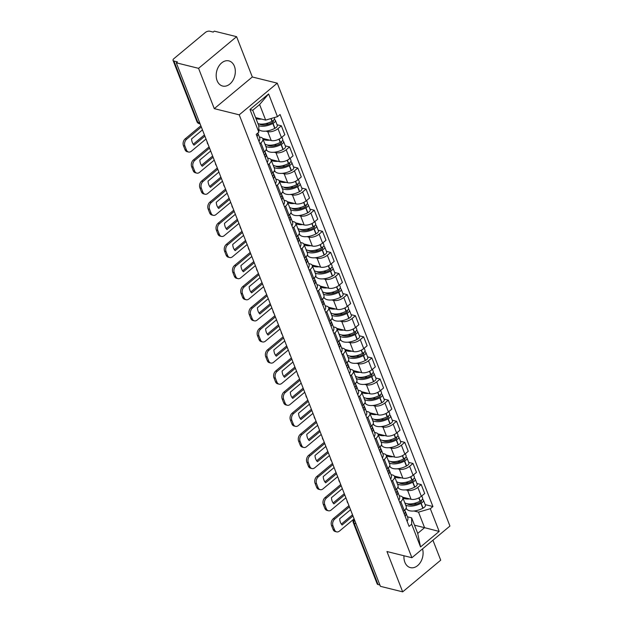 <?xml version="1.0" encoding="UTF-8"?>
<svg xmlns="http://www.w3.org/2000/svg" width="623" height="623" viewBox="0 0 623 623"><rect width="100%" height="100%" fill="white"/><g stroke="black" fill="none" stroke-linecap="round" stroke-linejoin="round"><path stroke-width="0.93" d="M217.108 80.671A12.958 9.329 103.9 0 0 222.637 86.044A12.958 9.329 103.9 0 0 232.893 80.406A12.958 9.329 103.9 0 0 234.404 66.264A12.958 9.329 103.9 0 0 228.875 60.89A12.958 9.329 103.9 0 0 218.611 66.529A12.958 9.329 103.9 0 0 217.108 80.671M403.984 555.755A12.958 9.329 103.9 0 0 404.864 562.25A12.958 9.329 103.9 0 0 410.401 567.623A12.958 9.329 103.9 0 0 420.346 562.491A12.958 9.329 103.9 0 0 422.519 548.886M236.592 36.671L198.566 68.335L176.301 62.814L380.412 586.329L402.676 591.85L386.953 551.534L411.904 557.725L449.938 526.053L277.258 83.163L252.315 76.979L236.592 36.671L214.335 31.15L213.23 32.077L209.756 31.212A3.325 1.612 -21.3 0 0 205.302 32.505L173.926 58.632A3.325 1.612 -21.3 0 0 173.062 60.392A3.325 1.612 -21.3 0 0 173.942 61.031L197.834 122.31A3.325 2.391 103.9 0 0 199.251 123.689L200.115 123.907M402.676 591.85L440.71 560.186L432.923 540.219M198.566 68.335L214.281 108.643L239.224 114.827L411.904 557.725M176.301 62.814L177.407 61.895L173.942 61.031M379.898 585.005L378.052 584.545A3.325 1.612 158.7 0 1 377.172 583.907L353.28 522.627A3.325 1.612 -21.3 0 0 354.16 523.265L378.052 584.545M402.536 497.17L411.079 499.288A7.64 3.715 -21.3 0 0 421.327 496.313L424.707 493.502L421.226 484.569L417.846 487.388A7.64 3.715 158.7 0 1 407.598 490.356L405.705 489.888M400.768 501.601L404.249 510.533A7.64 3.715 -21.3 0 0 406.227 506.483L402.746 497.551A7.64 3.715 158.7 0 1 400.768 501.601L399.756 502.45M404.249 510.533L403.237 511.374M416.935 483.503L421.226 484.569M399.218 495.706L400.721 496.079A7.64 3.715 158.7 0 1 402.746 497.551M398.588 488.12L397.49 487.848M394.312 476.065L402.855 478.184A7.64 3.715 -21.3 0 0 413.096 475.209L416.483 472.398L413.002 463.465L409.615 466.284A7.64 3.715 158.7 0 1 399.374 469.251L397.482 468.784M395.005 490.278L396.026 489.429A7.64 3.715 -21.3 0 0 397.996 485.379L394.515 476.447A7.64 3.715 158.7 0 1 392.545 480.497L391.524 481.345M408.704 462.406L413.002 463.465M390.987 474.601L392.498 474.975A7.64 3.715 158.7 0 1 394.515 476.447M390.356 467.016L389.258 466.752M386.081 454.961L394.624 457.08A7.64 3.715 -21.3 0 0 404.872 454.105L408.252 451.293L404.771 442.361L401.391 445.18A7.64 3.715 158.7 0 1 391.143 448.147L389.25 447.68M386.782 469.174L387.794 468.325A7.64 3.715 -21.3 0 0 389.764 464.275L386.283 455.343A7.64 3.715 158.7 0 1 384.313 459.4L383.301 460.241M400.48 441.302L404.771 442.361M382.763 453.497L384.266 453.871A7.64 3.715 158.7 0 1 386.283 455.343M382.133 445.92L381.035 445.647M377.857 433.857L386.4 435.975A7.64 3.715 -21.3 0 0 396.641 433.008L400.028 430.189L396.547 421.265L393.16 424.076A7.64 3.715 158.7 0 1 382.919 427.051L381.027 426.576M378.55 448.069L379.571 447.221A7.64 3.715 -21.3 0 0 381.541 443.171L378.06 434.247A7.64 3.715 158.7 0 1 376.09 438.296L375.069 439.137M392.249 420.198L396.547 421.265M374.532 432.401L376.043 432.775A7.64 3.715 158.7 0 1 378.06 434.247M373.901 424.816L372.803 424.543M369.626 412.753L378.169 414.871A7.64 3.715 -21.3 0 0 388.417 411.904L391.797 409.085L388.316 400.161L384.936 402.972A7.64 3.715 158.7 0 1 374.688 405.947L372.795 405.48M370.319 426.965L371.339 426.116A7.64 3.715 -21.3 0 0 373.309 422.067L369.828 413.142A7.64 3.715 158.7 0 1 367.858 417.192L366.838 418.041M384.017 399.094L388.316 400.161M366.308 411.297L367.811 411.671A7.64 3.715 158.7 0 1 369.828 413.142M365.678 403.712L364.58 403.439M361.395 391.649L369.945 393.767A7.64 3.715 -21.3 0 0 380.186 390.8L383.573 387.981L380.092 379.057L376.705 381.868A7.64 3.715 158.7 0 1 366.464 384.843L364.572 384.375M362.095 405.861L363.116 405.012A7.64 3.715 -21.3 0 0 365.086 400.963L361.605 392.038A7.64 3.715 158.7 0 1 359.635 396.088L358.614 396.937M375.794 377.99L380.092 379.057M358.077 390.193L359.588 390.566A7.64 3.715 158.7 0 1 361.605 392.038M357.446 382.608L356.348 382.335M353.171 370.553L361.714 372.671A7.64 3.715 -21.3 0 0 371.962 369.696L375.342 366.877L371.861 357.952L368.481 360.772A7.64 3.715 158.7 0 1 358.233 363.739L356.34 363.271M353.864 384.757L354.884 383.916A7.64 3.715 -21.3 0 0 356.854 379.859L353.373 370.934A7.64 3.715 158.7 0 1 351.403 374.984L350.383 375.833M367.562 356.886L371.861 357.952M349.853 369.089L351.356 369.462A7.64 3.715 158.7 0 1 353.373 370.934M349.223 361.504L348.125 361.231M344.94 349.448L353.482 351.567A7.64 3.715 -21.3 0 0 363.731 348.592L367.118 345.781L363.637 336.848L360.25 339.667A7.64 3.715 158.7 0 1 350.001 342.634L348.117 342.167M345.64 363.653L346.653 362.812A7.64 3.715 -21.3 0 0 348.631 358.762L345.15 349.83A7.64 3.715 158.7 0 1 343.172 353.88L342.159 354.728M359.339 335.781L363.637 336.848M341.622 347.984L343.133 348.358A7.64 3.715 158.7 0 1 345.15 349.83M340.991 340.399L339.893 340.127M336.716 328.344L345.259 330.463A7.64 3.715 -21.3 0 0 355.507 327.488L358.887 324.676L355.406 315.744L352.026 318.563A7.64 3.715 158.7 0 1 341.778 321.53L339.885 321.063M337.409 342.557L338.429 341.708A7.64 3.715 -21.3 0 0 340.399 337.658L336.918 328.726A7.64 3.715 158.7 0 1 334.948 332.775L333.928 333.624M351.107 314.685L355.406 315.744M333.398 326.88L334.901 327.254A7.64 3.715 158.7 0 1 336.918 328.726M332.76 319.295L331.67 319.031M328.485 307.24L337.027 309.358A7.64 3.715 -21.3 0 0 347.276 306.384L350.656 303.572L347.175 294.64L343.795 297.459A7.64 3.715 158.7 0 1 333.546 300.426L331.662 299.959M329.185 321.452L330.198 320.604A7.64 3.715 -21.3 0 0 332.176 316.554L328.695 307.622A7.64 3.715 158.7 0 1 326.717 311.679L325.704 312.52M342.884 293.581L347.175 294.64M325.167 305.776L326.678 306.15A7.64 3.715 158.7 0 1 328.695 307.622M324.536 298.199L323.438 297.926M320.261 286.136L328.804 288.254A7.64 3.715 -21.3 0 0 339.052 285.287L342.432 282.468L338.951 273.544L335.571 276.355A7.64 3.715 158.7 0 1 325.323 279.33L323.43 278.855M320.954 300.348L321.974 299.499A7.64 3.715 -21.3 0 0 323.944 295.45L320.463 286.525A7.64 3.715 158.7 0 1 318.493 290.575L317.473 291.416M334.652 272.477L338.951 273.544M316.936 284.68L318.446 285.054A7.64 3.715 158.7 0 1 320.463 286.525M316.305 277.095L315.215 276.822M312.03 265.032L320.572 267.15A7.64 3.715 -21.3 0 0 330.821 264.183L334.201 261.364L330.72 252.44L327.34 255.251A7.64 3.715 158.7 0 1 317.091 258.226L315.207 257.758M312.73 279.244L313.743 278.395A7.64 3.715 -21.3 0 0 315.721 274.346L312.24 265.421A7.64 3.715 158.7 0 1 310.262 269.471L309.249 270.32M326.429 251.373L330.72 252.44M308.712 263.576L310.223 263.95A7.64 3.715 158.7 0 1 312.24 265.421M308.081 255.991L306.983 255.718M303.806 243.928L312.349 246.046A7.64 3.715 -21.3 0 0 322.597 243.079L325.977 240.26L322.496 231.335L319.116 234.147A7.64 3.715 158.7 0 1 308.868 237.122L306.975 236.654M304.499 258.14L305.519 257.291A7.64 3.715 -21.3 0 0 307.489 253.242L304.008 244.317A7.64 3.715 158.7 0 1 302.038 248.367L301.018 249.216M318.197 230.269L322.496 231.335M300.481 242.472L301.991 242.845A7.64 3.715 158.7 0 1 304.008 244.317M299.85 234.887L298.76 234.614M295.575 222.832L304.117 224.95A7.64 3.715 -21.3 0 0 314.366 221.975L317.746 219.156L314.265 210.231L310.885 213.05A7.64 3.715 158.7 0 1 300.636 216.017L298.744 215.55M296.275 237.036L297.288 236.195A7.64 3.715 -21.3 0 0 299.266 232.138L295.785 223.213A7.64 3.715 158.7 0 1 293.807 227.263L292.794 228.111M309.974 209.164L314.265 210.231M292.257 221.367L293.768 221.741A7.64 3.715 158.7 0 1 295.785 223.213M291.626 213.782L290.528 213.51M287.351 201.727L295.894 203.846A7.64 3.715 -21.3 0 0 306.142 200.871L309.522 198.059L306.041 189.127L302.661 191.946A7.64 3.715 158.7 0 1 292.413 194.913L290.52 194.446M288.044 215.932L289.064 215.091A7.64 3.715 -21.3 0 0 291.034 211.041L287.553 202.109A7.64 3.715 158.7 0 1 285.583 206.158L284.563 207.007M301.742 188.06L306.041 189.127M284.026 200.263L285.536 200.637A7.64 3.715 158.7 0 1 287.553 202.109M283.395 192.678L282.305 192.406M279.12 180.623L287.662 182.741A7.64 3.715 -21.3 0 0 297.911 179.767L301.291 176.955L297.81 168.023L294.43 170.842A7.64 3.715 158.7 0 1 284.181 173.809L282.289 173.342M279.82 194.835L280.833 193.987A7.64 3.715 -21.3 0 0 282.811 189.937L279.33 181.005A7.64 3.715 158.7 0 1 277.352 185.054L276.339 185.903M293.519 166.964L297.81 168.023M275.802 179.159L277.305 179.533A7.64 3.715 158.7 0 1 279.33 181.005M275.171 171.574L274.073 171.309M270.896 159.519L279.439 161.637A7.64 3.715 -21.3 0 0 289.679 158.663L293.067 155.851L289.586 146.919L286.198 149.738A7.64 3.715 158.7 0 1 275.958 152.705L274.065 152.238M271.589 173.731L272.609 172.883A7.64 3.715 -21.3 0 0 274.579 168.833L271.098 159.901A7.64 3.715 158.7 0 1 269.128 163.958L268.108 164.799M285.287 145.86L289.586 146.919M267.571 158.055L269.081 158.429A7.64 3.715 158.7 0 1 271.098 159.901M266.94 150.478L265.842 150.205M262.665 138.415L271.207 140.533A7.64 3.715 -21.3 0 0 281.456 137.566L284.836 134.747L281.355 125.823L277.975 128.634A7.64 3.715 158.7 0 1 267.726 131.609L265.834 131.134M263.365 152.627L264.378 151.778A7.64 3.715 -21.3 0 0 266.356 147.729L262.875 138.804A7.64 3.715 158.7 0 1 260.897 142.854L259.884 143.695M277.064 124.756L281.355 125.823M259.347 136.959L260.85 137.333A7.64 3.715 158.7 0 1 262.875 138.804M414.497 525.181L424.575 527.681L418.508 512.129L413.937 510.992M406.811 509.225L405.713 508.952M407.442 516.81L411.639 517.853L417.706 533.405L424.575 527.681L439.176 531.427L420.548 546.939L411.686 524.216L411.639 517.853M255.586 117.599L265.663 120.099L259.604 104.539L252.728 110.263L258.794 125.823L258.841 132.185L256.24 134.35L409.085 526.38L411.686 524.216M258.841 132.185L249.979 109.453L268.614 93.948L277.469 116.672L265.663 120.099M418.508 512.129L430.314 508.703L432.923 506.53L280.077 114.507L277.469 116.672M430.314 508.703L439.176 531.427M277.258 83.163L239.224 114.827M252.315 76.979L214.281 108.643M425.159 504.607L432.923 506.53M420.548 546.939L417.706 533.405M259.604 104.539L268.614 93.948M252.728 110.263L249.979 109.453M405.168 516.342A12.624 6.129 -21.3 0 0 405.799 512.589A12.624 6.129 -21.3 0 0 405.16 511.584M405.799 512.589L407.722 517.526A12.624 6.129 158.7 0 1 407.092 521.28M405.62 504.942A12.624 6.129 -21.3 0 0 420.93 503.329L421.132 503.22A4.197 2.04 -21.3 0 0 423.438 500.191A4.197 2.04 -21.3 0 0 422.332 499.389L422.332 499.389M423.438 500.191L425.361 505.128A4.197 2.04 158.7 0 1 423.056 508.158L422.853 508.267A12.624 6.129 158.7 0 1 406.266 508.321L406.173 508.088M421.779 495.939L422.596 498.026A4.197 2.04 158.7 0 1 420.291 501.056L420.081 501.165A12.624 6.129 158.7 0 1 404.779 502.777M421.016 500.627A2.033 0.989 158.7 0 1 421.428 500.978A2.033 0.989 158.7 0 1 420.307 502.45L420.104 502.559A10.466 5.085 158.7 0 1 407.208 503.734M404.802 510.035L404.95 510.424A12.624 6.129 158.7 0 1 404.327 514.177M409.591 498.914A12.624 6.129 158.7 0 1 402.855 497.839M416.647 503.991L414.186 503.384M349.417 506.842L334.738 519.06A4.984 3.59 103.9 0 0 332.994 525.89L331.537 525.524A4.984 3.59 -76.1 0 1 333.282 518.702L348.958 505.65M354.113 518.881L339.434 531.1A4.984 3.59 103.9 0 1 336.654 531.878A4.984 3.59 103.9 0 1 334.528 529.807L332.994 525.89M352.517 514.785L341.349 524.083M336.654 531.878L335.197 531.52A4.984 3.59 -76.1 0 1 333.071 529.449L334.528 529.807M331.537 525.524L333.071 529.449M352.976 515.969L342.113 525.01A10.295 7.414 103.9 0 1 339.691 518.788L350.554 509.746M396.944 495.238A12.624 6.129 -21.3 0 0 397.567 491.485A12.624 6.129 -21.3 0 0 396.937 490.48M397.567 491.485L399.491 496.422A12.624 6.129 158.7 0 1 398.868 500.176M397.396 483.837A12.624 6.129 -21.3 0 0 412.699 482.225L412.909 482.116A4.197 2.04 -21.3 0 0 415.214 479.087A4.197 2.04 -21.3 0 0 414.1 478.285L414.1 478.285M415.214 479.087L417.137 484.024A4.197 2.04 158.7 0 1 414.832 487.054L414.622 487.163A12.624 6.129 158.7 0 1 398.035 487.217L397.941 486.984M413.547 474.835L414.365 476.922A4.197 2.04 158.7 0 1 412.06 479.951L411.858 480.06A12.624 6.129 158.7 0 1 396.555 481.672M412.784 479.523A2.033 0.989 158.7 0 1 413.197 479.874A2.033 0.989 158.7 0 1 412.083 481.345L411.873 481.454A10.466 5.085 158.7 0 1 398.985 482.638M396.578 488.93L396.726 489.32A12.624 6.129 158.7 0 1 396.096 493.073M401.368 477.81A12.624 6.129 158.7 0 1 394.624 476.735M408.423 482.895L405.955 482.28M341.194 485.738L326.514 497.956A4.984 3.59 103.9 0 0 324.77 504.786L323.314 504.428A4.984 3.59 -76.1 0 1 325.058 497.598L340.726 484.546M345.882 497.777L331.202 509.996A4.984 3.59 103.9 0 1 328.422 510.774A4.984 3.59 103.9 0 1 326.296 508.711L324.77 504.786M344.285 493.681L333.118 502.979M328.422 510.774L326.974 510.416A4.984 3.59 -76.1 0 1 324.84 508.345L326.296 508.711M323.314 504.428L324.84 508.345M344.753 494.864L333.889 503.914A10.295 7.414 103.9 0 1 331.459 497.684L342.323 488.642M388.713 474.142A12.624 6.129 -21.3 0 0 389.344 470.381A12.624 6.129 -21.3 0 0 388.705 469.384M389.344 470.381L391.267 475.318A12.624 6.129 158.7 0 1 390.637 479.079M389.165 462.733A12.624 6.129 -21.3 0 0 404.467 461.121L404.677 461.012A4.197 2.04 -21.3 0 0 406.983 457.991A4.197 2.04 -21.3 0 0 405.877 457.181L405.861 457.173M406.983 457.991L408.906 462.928A4.197 2.04 158.7 0 1 406.601 465.957L406.398 466.059A12.624 6.129 158.7 0 1 389.811 466.121L389.718 465.879M405.324 453.731L406.141 455.826A4.197 2.04 158.7 0 1 403.836 458.855L403.626 458.964A12.624 6.129 158.7 0 1 388.324 460.568M404.561 458.419A2.033 0.989 158.7 0 1 404.973 458.769A2.033 0.989 158.7 0 1 403.852 460.241L403.649 460.35A10.466 5.085 158.7 0 1 390.753 461.534M388.347 467.826L388.495 468.216A12.624 6.129 158.7 0 1 387.872 471.977M393.136 456.714A12.624 6.129 158.7 0 1 386.4 455.631M400.192 461.791L397.731 461.176M332.962 464.633L318.283 476.852A4.984 3.59 103.9 0 0 316.539 483.682L315.082 483.323A4.984 3.59 -76.1 0 1 316.827 476.494L332.503 463.45M337.658 476.673L322.979 488.891A4.984 3.59 103.9 0 1 320.199 489.67A4.984 3.59 103.9 0 1 318.073 487.607L316.539 483.682M336.062 472.577L324.894 481.875M320.199 489.67L318.742 489.312A4.984 3.59 -76.1 0 1 316.616 487.241L318.073 487.607M315.082 483.323L316.616 487.241M336.521 473.76L325.658 482.809A10.295 7.414 103.9 0 1 323.236 476.587L334.099 467.538M380.489 453.038A12.624 6.129 -21.3 0 0 381.112 449.276A12.624 6.129 -21.3 0 0 380.482 448.28M381.112 449.276L383.036 454.214A12.624 6.129 158.7 0 1 382.413 457.975M380.941 441.629A12.624 6.129 -21.3 0 0 396.244 440.025L396.454 439.916A4.197 2.04 -21.3 0 0 398.751 436.887A4.197 2.04 -21.3 0 0 397.645 436.077L397.645 436.077M398.751 436.887L400.682 441.824A4.197 2.04 158.7 0 1 398.377 444.853L398.167 444.962A12.624 6.129 158.7 0 1 381.58 445.017L381.486 444.775M397.092 432.627L397.91 434.722A4.197 2.04 158.7 0 1 395.605 437.751L395.403 437.86A12.624 6.129 158.7 0 1 380.1 439.464M396.329 437.315A2.033 0.989 158.7 0 1 396.742 437.665A2.033 0.989 158.7 0 1 395.628 439.137L395.418 439.246A10.466 5.085 158.7 0 1 382.53 440.43M380.116 446.722L380.271 447.112A12.624 6.129 158.7 0 1 379.641 450.873M384.913 435.609A12.624 6.129 158.7 0 1 378.169 434.527M391.968 440.687L389.5 440.079M324.739 443.529L310.059 455.748A4.984 3.59 103.9 0 0 308.315 462.578L306.859 462.219A4.984 3.59 -76.1 0 1 308.603 455.39L324.272 442.346M329.427 455.569L314.747 467.787A4.984 3.59 103.9 0 1 311.967 468.566A4.984 3.59 103.9 0 1 309.841 466.502L308.315 462.578M327.83 451.473L316.663 460.771M311.967 468.566L310.511 468.208A4.984 3.59 -76.1 0 1 308.385 466.144L309.841 466.502M306.859 462.219L308.385 466.144M328.298 452.664L317.434 461.705A10.295 7.414 103.9 0 1 315.004 455.483L325.868 446.434M372.258 431.934A12.624 6.129 -21.3 0 0 372.889 428.172A12.624 6.129 -21.3 0 0 372.25 427.176M372.889 428.172L374.812 433.11A12.624 6.129 158.7 0 1 374.182 436.871M372.71 420.525A12.624 6.129 -21.3 0 0 388.012 418.921L388.222 418.812A4.197 2.04 -21.3 0 0 390.528 415.782A4.197 2.04 -21.3 0 0 389.422 414.973L389.422 414.973M390.528 415.782L392.451 420.72A4.197 2.04 158.7 0 1 390.146 423.749L389.943 423.858A12.624 6.129 158.7 0 1 373.356 423.913L373.263 423.671M388.869 411.523L389.687 413.617A4.197 2.04 158.7 0 1 387.381 416.647L387.171 416.756A12.624 6.129 158.7 0 1 371.869 418.36M388.106 416.211A2.033 0.989 158.7 0 1 388.518 416.569A2.033 0.989 158.7 0 1 387.397 418.033L387.187 418.142A10.466 5.085 158.7 0 1 374.298 419.326M371.892 425.626L372.04 426.007A12.624 6.129 158.7 0 1 371.417 429.769M376.681 414.505A12.624 6.129 158.7 0 1 369.945 413.423M383.737 419.583L381.276 418.975M316.507 422.425L301.828 434.652A4.984 3.59 103.9 0 0 300.084 441.473L298.627 441.115A4.984 3.59 -76.1 0 1 300.372 434.286L316.048 421.241M321.203 434.465L306.524 446.691A4.984 3.59 103.9 0 1 303.744 447.462A4.984 3.59 103.9 0 1 301.61 445.398L300.084 441.473M319.607 430.368L308.44 439.667M303.744 447.462L302.287 447.104A4.984 3.59 -76.1 0 1 300.161 445.04L301.61 445.398M298.627 441.115L300.161 445.04M320.066 431.56L309.203 440.601A10.295 7.414 103.9 0 1 306.781 434.379L317.644 425.338M364.034 410.83A12.624 6.129 -21.3 0 0 364.657 407.068A12.624 6.129 -21.3 0 0 364.027 406.071M364.657 407.068L366.581 412.005A12.624 6.129 158.7 0 1 365.958 415.767M364.486 399.429A12.624 6.129 -21.3 0 0 379.789 397.817L379.991 397.708A4.197 2.04 -21.3 0 0 382.296 394.678A4.197 2.04 -21.3 0 0 381.19 393.868L381.19 393.868M382.296 394.678L384.227 399.616A4.197 2.04 158.7 0 1 381.922 402.645L381.712 402.754A12.624 6.129 158.7 0 1 365.125 402.808L365.031 402.567M380.637 390.426L381.455 392.513A4.197 2.04 158.7 0 1 379.15 395.543L378.948 395.652A12.624 6.129 158.7 0 1 363.637 397.264M379.874 395.107A2.033 0.989 158.7 0 1 380.287 395.465A2.033 0.989 158.7 0 1 379.166 396.929L378.963 397.038A10.466 5.085 158.7 0 1 366.075 398.222M363.661 404.522L363.816 404.903A12.624 6.129 158.7 0 1 363.186 408.665M368.458 393.401A12.624 6.129 158.7 0 1 361.714 392.326M375.513 398.479L373.045 397.871M308.284 401.321L293.604 413.547A4.984 3.59 103.9 0 0 291.86 420.369L290.404 420.011A4.984 3.59 -76.1 0 1 292.148 413.181L307.817 400.137M312.972 413.361L298.292 425.587A4.984 3.59 103.9 0 1 295.512 426.366A4.984 3.59 103.9 0 1 293.386 424.294L291.86 420.369M311.375 409.272L300.208 418.57M295.512 426.366L294.056 426A4.984 3.59 -76.1 0 1 291.93 423.936L293.386 424.294M290.404 420.011L291.93 423.936M311.843 410.456L300.979 419.497A10.295 7.414 103.9 0 1 298.549 413.275L309.413 404.234M355.803 389.725A12.624 6.129 -21.3 0 0 356.434 385.964A12.624 6.129 -21.3 0 0 355.795 384.967M356.434 385.964L358.357 390.901A12.624 6.129 158.7 0 1 357.727 394.663M356.255 378.325A12.624 6.129 -21.3 0 0 371.557 376.713L371.767 376.604A4.197 2.04 -21.3 0 0 374.073 373.574A4.197 2.04 -21.3 0 0 372.967 372.764L372.951 372.764M374.073 373.574L375.996 378.511A4.197 2.04 158.7 0 1 373.691 381.541L373.489 381.65A12.624 6.129 158.7 0 1 356.901 381.704L356.808 381.471M372.414 369.322L373.232 371.409A4.197 2.04 158.7 0 1 370.926 374.439L370.716 374.548A12.624 6.129 158.7 0 1 355.414 376.16M371.651 374.002A2.033 0.989 158.7 0 1 372.063 374.361A2.033 0.989 158.7 0 1 370.942 375.833L370.732 375.942A10.466 5.085 158.7 0 1 357.843 377.117M355.437 383.418L355.585 383.807A12.624 6.129 158.7 0 1 354.962 387.561M360.226 372.297A12.624 6.129 158.7 0 1 353.49 371.222M367.282 377.374L364.821 376.767M300.052 380.217L285.373 392.443A4.984 3.59 103.9 0 0 283.629 399.273L282.172 398.907A4.984 3.59 -76.1 0 1 283.917 392.085L299.593 379.033M304.748 392.256L290.069 404.483A4.984 3.59 103.9 0 1 287.289 405.262A4.984 3.59 103.9 0 1 285.155 403.19L283.629 399.273M303.152 388.168L291.977 397.466M287.289 405.262L285.832 404.895A4.984 3.59 -76.1 0 1 283.706 402.832L285.155 403.19M282.172 398.907L283.706 402.832M303.611 389.352L292.748 398.393A10.295 7.414 103.9 0 1 290.326 392.171L301.189 383.129M347.579 368.621A12.624 6.129 -21.3 0 0 348.202 364.868A12.624 6.129 -21.3 0 0 347.572 363.863M348.202 364.868L350.126 369.805A12.624 6.129 158.7 0 1 349.503 373.559M348.031 357.22A12.624 6.129 -21.3 0 0 363.334 355.608L363.536 355.499A4.197 2.04 -21.3 0 0 365.841 352.47A4.197 2.04 -21.3 0 0 364.735 351.668L364.728 351.66M365.841 352.47L367.772 357.407A4.197 2.04 158.7 0 1 365.467 360.437L365.257 360.546A12.624 6.129 158.7 0 1 348.67 360.6L348.576 360.367M364.182 348.218L365 350.305A4.197 2.04 158.7 0 1 362.695 353.334L362.485 353.443A12.624 6.129 158.7 0 1 347.182 355.055M363.419 352.906A2.033 0.989 158.7 0 1 363.832 353.257A2.033 0.989 158.7 0 1 362.711 354.728L362.508 354.837A10.466 5.085 158.7 0 1 349.62 356.013M347.206 362.313L347.361 362.703A12.624 6.129 158.7 0 1 346.731 366.456M351.995 351.193A12.624 6.129 158.7 0 1 345.259 350.118M359.058 356.27L356.59 355.663M291.821 359.121L277.142 371.339A4.984 3.59 103.9 0 0 275.397 378.169L273.949 377.803A4.984 3.59 -76.1 0 1 275.693 370.981L291.362 357.929M296.517 371.16L281.837 383.379A4.984 3.59 103.9 0 1 279.057 384.157A4.984 3.59 103.9 0 1 276.931 382.086L275.397 378.169M294.92 367.064L283.753 376.362M279.057 384.157L277.601 383.799A4.984 3.59 -76.1 0 1 275.475 381.728L276.931 382.086M273.949 377.803L275.475 381.728M295.388 368.248L284.524 377.289A10.295 7.414 103.9 0 1 282.094 371.067L292.958 362.025M339.348 347.517A12.624 6.129 -21.3 0 0 339.979 343.764A12.624 6.129 -21.3 0 0 339.34 342.759M339.979 343.764L341.902 348.701A12.624 6.129 158.7 0 1 341.272 352.454M339.8 336.116A12.624 6.129 -21.3 0 0 355.102 334.504L355.312 334.395A4.197 2.04 -21.3 0 0 357.618 331.366A4.197 2.04 -21.3 0 0 356.512 330.564L356.496 330.556M357.618 331.366L359.541 336.303A4.197 2.04 158.7 0 1 357.236 339.333L357.034 339.442A12.624 6.129 158.7 0 1 340.446 339.496L340.353 339.262M355.959 327.114L356.769 329.201A4.197 2.04 158.7 0 1 354.471 332.23L354.261 332.339A12.624 6.129 158.7 0 1 338.959 333.951M355.196 331.802A2.033 0.989 158.7 0 1 355.601 332.152A2.033 0.989 158.7 0 1 354.487 333.624L354.277 333.733A10.466 5.085 158.7 0 1 341.388 334.917M338.982 341.209L339.13 341.599A12.624 6.129 158.7 0 1 338.507 345.352M343.771 330.089A12.624 6.129 158.7 0 1 337.035 329.014M350.827 335.174L348.366 334.559M283.597 338.016L268.918 350.235A4.984 3.59 103.9 0 0 267.174 357.065L265.717 356.706A4.984 3.59 -76.1 0 1 267.462 349.877L283.138 336.825M288.293 350.056L273.614 362.274A4.984 3.59 103.9 0 1 270.834 363.053A4.984 3.59 103.9 0 1 268.7 360.99L267.174 357.065M286.697 345.96L275.522 355.258M270.834 363.053L269.377 362.695A4.984 3.59 -76.1 0 1 267.251 360.624L268.7 360.99M265.717 356.706L267.251 360.624M287.156 347.143L276.293 356.192A10.295 7.414 103.9 0 1 273.871 349.962L284.734 340.921M331.117 326.421A12.624 6.129 -21.3 0 0 331.748 322.659A12.624 6.129 -21.3 0 0 331.117 321.663M331.748 322.659L333.671 327.597A12.624 6.129 158.7 0 1 333.048 331.358M331.576 315.012A12.624 6.129 -21.3 0 0 346.879 313.4L347.081 313.291A4.197 2.04 -21.3 0 0 349.386 310.27A4.197 2.04 -21.3 0 0 348.28 309.46L348.273 309.452M349.386 310.27L351.317 315.207A4.197 2.04 158.7 0 1 349.012 318.236L348.802 318.337A12.624 6.129 158.7 0 1 332.215 318.4L332.121 318.158M347.727 306.01L348.545 308.105A4.197 2.04 158.7 0 1 346.24 311.134L346.03 311.243A12.624 6.129 158.7 0 1 330.727 312.847M346.964 310.698A2.033 0.989 158.7 0 1 347.377 311.048A2.033 0.989 158.7 0 1 346.256 312.52L346.053 312.629A10.466 5.085 158.7 0 1 333.165 313.813M330.751 320.105L330.906 320.495A12.624 6.129 158.7 0 1 330.276 324.256M335.54 308.992A12.624 6.129 158.7 0 1 328.804 307.91M342.595 314.07L340.135 313.455M275.366 316.912L260.687 329.131A4.984 3.59 103.9 0 0 258.942 335.961L257.494 335.602A4.984 3.59 -76.1 0 1 259.238 328.773L274.907 315.729M280.062 328.952L265.382 341.17A4.984 3.59 103.9 0 1 262.602 341.949A4.984 3.59 103.9 0 1 260.476 339.885L258.942 335.961M278.465 324.856L267.298 334.154M262.602 341.949L261.146 341.591A4.984 3.59 -76.1 0 1 259.02 339.519L260.476 339.885M257.494 335.602L259.02 339.519M278.933 326.039L268.069 335.088A10.295 7.414 103.9 0 1 265.639 328.866L276.503 319.817M322.893 305.317A12.624 6.129 -21.3 0 0 323.516 301.555A12.624 6.129 -21.3 0 0 322.885 300.559M323.516 301.555L325.447 306.493A12.624 6.129 158.7 0 1 324.817 310.254M323.345 293.908A12.624 6.129 -21.3 0 0 338.647 292.304L338.857 292.195A4.197 2.04 -21.3 0 0 341.163 289.165A4.197 2.04 -21.3 0 0 340.057 288.356L340.057 288.356M341.163 289.165L343.086 294.103A4.197 2.04 158.7 0 1 340.781 297.132L340.571 297.241A12.624 6.129 158.7 0 1 323.991 297.296L323.898 297.054M339.504 284.906L340.314 287.001A4.197 2.04 158.7 0 1 338.009 290.03L337.806 290.139A12.624 6.129 158.7 0 1 322.504 291.743M338.741 289.594A2.033 0.989 158.7 0 1 339.146 289.944A2.033 0.989 158.7 0 1 338.032 291.416L337.822 291.525A10.466 5.085 158.7 0 1 324.933 292.709M322.527 299.001L322.675 299.39A12.624 6.129 158.7 0 1 322.052 303.152M327.316 287.888A12.624 6.129 158.7 0 1 320.58 286.806M334.372 292.966L331.911 292.358M267.142 295.808L252.463 308.027A4.984 3.59 103.9 0 0 250.719 314.856L249.262 314.498A4.984 3.59 -76.1 0 1 251.007 307.669L266.675 294.624M271.838 307.848L257.159 320.066A4.984 3.59 103.9 0 1 254.379 320.845A4.984 3.59 103.9 0 1 252.245 318.781L250.719 314.856M270.242 303.751L259.067 313.05M254.379 320.845L252.922 320.487A4.984 3.59 -76.1 0 1 250.796 318.423L252.245 318.781M249.262 314.498L250.796 318.423M270.701 304.943L259.838 313.984A10.295 7.414 103.9 0 1 257.416 307.762L268.272 298.713M314.662 284.213A12.624 6.129 -21.3 0 0 315.293 280.451A12.624 6.129 -21.3 0 0 314.654 279.454M315.293 280.451L317.216 285.389A12.624 6.129 158.7 0 1 316.593 289.15M315.121 272.804A12.624 6.129 -21.3 0 0 330.424 271.2L330.626 271.091A4.197 2.04 -21.3 0 0 332.931 268.061A4.197 2.04 -21.3 0 0 331.825 267.251L331.825 267.251M332.931 268.061L334.855 272.999A4.197 2.04 158.7 0 1 332.55 276.028L332.347 276.137A12.624 6.129 158.7 0 1 315.76 276.191L315.666 275.95M331.272 263.802L332.09 265.896A4.197 2.04 158.7 0 1 329.785 268.926L329.575 269.035A12.624 6.129 158.7 0 1 314.272 270.639M330.509 268.49A2.033 0.989 158.7 0 1 330.922 268.848A2.033 0.989 158.7 0 1 329.801 270.312L329.598 270.421A10.466 5.085 158.7 0 1 316.702 271.605M314.296 277.905L314.451 278.286A12.624 6.129 158.7 0 1 313.821 282.048M319.085 266.784A12.624 6.129 158.7 0 1 312.349 265.702M326.141 271.862L323.68 271.254M258.911 274.704L244.232 286.93A4.984 3.59 103.9 0 0 242.487 293.752L241.039 293.394A4.984 3.59 -76.1 0 1 242.783 286.564L258.452 273.52M263.607 286.744L248.927 298.97A4.984 3.59 103.9 0 1 246.147 299.741A4.984 3.59 103.9 0 1 244.021 297.677L242.487 293.752M262.01 282.647L250.843 291.946M246.147 299.741L244.691 299.383A4.984 3.59 -76.1 0 1 242.565 297.319L244.021 297.677M241.039 293.394L242.565 297.319M262.47 283.839L251.614 292.88A10.295 7.414 103.9 0 1 249.184 286.658L260.048 277.617M306.438 263.108A12.624 6.129 -21.3 0 0 307.061 259.347A12.624 6.129 -21.3 0 0 306.43 258.35M307.061 259.347L308.992 264.284A12.624 6.129 158.7 0 1 308.362 268.046M306.89 251.708A12.624 6.129 -21.3 0 0 322.192 250.096L322.403 249.987A4.197 2.04 -21.3 0 0 324.708 246.957A4.197 2.04 -21.3 0 0 323.594 246.147L323.586 246.147M324.708 246.957L326.631 251.894A4.197 2.04 158.7 0 1 324.326 254.924L324.116 255.033A12.624 6.129 158.7 0 1 307.536 255.087L307.443 254.846M323.049 242.705L323.859 244.792A4.197 2.04 158.7 0 1 321.554 247.822L321.351 247.931A12.624 6.129 158.7 0 1 306.049 249.543M322.286 247.386A2.033 0.989 158.7 0 1 322.691 247.744A2.033 0.989 158.7 0 1 321.577 249.208L321.367 249.317A10.466 5.085 158.7 0 1 308.478 250.501M306.072 256.801L306.22 257.182A12.624 6.129 158.7 0 1 305.597 260.944M310.861 245.68A12.624 6.129 158.7 0 1 304.125 244.605M317.917 250.758L315.456 250.15M250.687 253.6L236.008 265.826A4.984 3.59 103.9 0 0 234.264 272.648L232.807 272.29A4.984 3.59 -76.1 0 1 234.552 265.46L250.22 252.416M255.383 265.639L240.704 277.866A4.984 3.59 103.9 0 1 237.916 278.645A4.984 3.59 103.9 0 1 235.79 276.573L234.264 272.648M253.787 261.551L242.612 270.849M237.916 278.645L236.467 278.279A4.984 3.59 -76.1 0 1 234.341 276.215L235.79 276.573M232.807 272.29L234.341 276.215M254.246 262.735L243.383 271.776A10.295 7.414 103.9 0 1 240.961 265.554L251.817 256.512M298.207 242.004A12.624 6.129 -21.3 0 0 298.838 238.243A12.624 6.129 -21.3 0 0 298.199 237.246M298.838 238.243L300.761 243.18A12.624 6.129 158.7 0 1 300.138 246.942M298.666 230.603A12.624 6.129 -21.3 0 0 313.969 228.991L314.171 228.882A4.197 2.04 -21.3 0 0 316.476 225.853A4.197 2.04 -21.3 0 0 315.37 225.043L315.37 225.043M316.476 225.853L318.4 230.79A4.197 2.04 158.7 0 1 316.095 233.82L315.892 233.929A12.624 6.129 158.7 0 1 299.305 233.983L299.211 233.75M314.817 221.601L315.635 223.688A4.197 2.04 158.7 0 1 313.33 226.717L313.12 226.827A12.624 6.129 158.7 0 1 297.817 228.439M314.054 226.281A2.033 0.989 158.7 0 1 314.467 226.64A2.033 0.989 158.7 0 1 313.346 228.111L313.143 228.22A10.466 5.085 158.7 0 1 300.247 229.396M297.841 235.696L297.996 236.086A12.624 6.129 158.7 0 1 297.366 239.839M302.63 224.576A12.624 6.129 158.7 0 1 295.894 223.501M309.686 229.653L307.225 229.046M242.456 232.496L227.777 244.722A4.984 3.59 103.9 0 0 226.032 251.552L224.584 251.186A4.984 3.59 -76.1 0 1 226.328 244.356L241.997 231.312M247.152 244.535L232.472 256.762A4.984 3.59 103.9 0 1 229.692 257.54A4.984 3.59 103.9 0 1 227.566 255.469L226.032 251.552M245.555 240.447L234.388 249.745M229.692 257.54L228.236 257.174A4.984 3.59 -76.1 0 1 226.11 255.111L227.566 255.469M224.584 251.186L226.11 255.111M246.015 241.631L235.159 250.672A10.295 7.414 103.9 0 1 232.729 244.45L243.593 235.408M289.983 220.9A12.624 6.129 -21.3 0 0 290.606 217.147A12.624 6.129 -21.3 0 0 289.975 216.142M290.606 217.147L292.537 222.084A12.624 6.129 158.7 0 1 291.907 225.838M290.435 209.499A12.624 6.129 -21.3 0 0 305.737 207.887L305.948 207.778A4.197 2.04 -21.3 0 0 308.253 204.749A4.197 2.04 -21.3 0 0 307.139 203.947L307.139 203.947M308.253 204.749L310.176 209.686A4.197 2.04 158.7 0 1 307.871 212.716L307.661 212.825A12.624 6.129 158.7 0 1 291.073 212.879L290.988 212.645M306.594 200.497L307.404 202.584A4.197 2.04 158.7 0 1 305.099 205.613L304.896 205.722A12.624 6.129 158.7 0 1 289.594 207.334M305.831 205.185A2.033 0.989 158.7 0 1 306.236 205.535A2.033 0.989 158.7 0 1 305.122 207.007L304.912 207.116A10.466 5.085 158.7 0 1 292.023 208.292M289.617 214.592L289.765 214.982A12.624 6.129 158.7 0 1 289.134 218.735M294.406 203.472A12.624 6.129 158.7 0 1 287.662 202.397M301.462 208.549L299.001 207.942M234.232 211.399L219.553 223.618A4.984 3.59 103.9 0 0 217.809 230.448L216.352 230.082A4.984 3.59 -76.1 0 1 218.097 223.26L233.765 210.208M238.928 223.439L224.249 235.658A4.984 3.59 103.9 0 1 221.461 236.436A4.984 3.59 103.9 0 1 219.335 234.365L217.809 230.448M237.332 219.343L226.157 228.641M221.461 236.436L220.012 236.078A4.984 3.59 -76.1 0 1 217.879 234.007L219.335 234.365M216.352 230.082L217.879 234.007M237.791 220.526L226.928 229.568A10.295 7.414 103.9 0 1 224.506 223.346L235.362 214.304M281.752 199.796A12.624 6.129 -21.3 0 0 282.383 196.043A12.624 6.129 -21.3 0 0 281.744 195.038M282.383 196.043L284.306 200.98A12.624 6.129 158.7 0 1 283.675 204.733M282.211 188.395A12.624 6.129 -21.3 0 0 297.514 186.783L297.716 186.674A4.197 2.04 -21.3 0 0 300.021 183.645A4.197 2.04 -21.3 0 0 298.915 182.843L298.9 182.835M300.021 183.645L301.945 188.582A4.197 2.04 158.7 0 1 299.64 191.611L299.437 191.72A12.624 6.129 158.7 0 1 282.85 191.775L282.756 191.541M298.362 179.393L299.18 181.48A4.197 2.04 158.7 0 1 296.875 184.509L296.665 184.618A12.624 6.129 158.7 0 1 281.362 186.23M297.599 184.081A2.033 0.989 158.7 0 1 298.012 184.431A2.033 0.989 158.7 0 1 296.891 185.903L296.688 186.012A10.466 5.085 158.7 0 1 283.792 187.196M281.386 193.488L281.534 193.878A12.624 6.129 158.7 0 1 280.911 197.631M286.175 182.368A12.624 6.129 158.7 0 1 279.439 181.293M293.231 187.453L290.77 186.838M226.001 190.295L211.322 202.514A4.984 3.59 103.9 0 0 209.577 209.344L208.129 208.985A4.984 3.59 -76.1 0 1 209.865 202.156L225.542 189.104M230.697 202.335L216.017 214.553A4.984 3.59 103.9 0 1 213.237 215.332A4.984 3.59 103.9 0 1 211.111 213.268L209.577 209.344M229.1 198.239L217.933 207.537M213.237 215.332L211.781 214.974A4.984 3.59 -76.1 0 1 209.655 212.902L211.111 213.268M208.129 208.985L209.655 212.902M229.56 199.422L218.704 208.471A10.295 7.414 103.9 0 1 216.274 202.241L227.138 193.2M273.528 178.7A12.624 6.129 -21.3 0 0 274.151 174.938A12.624 6.129 -21.3 0 0 273.52 173.942M274.151 174.938L276.082 179.876A12.624 6.129 158.7 0 1 275.452 183.637M273.98 167.291A12.624 6.129 -21.3 0 0 289.282 165.679L289.493 165.57A4.197 2.04 -21.3 0 0 291.798 162.548A4.197 2.04 -21.3 0 0 290.684 161.739L290.684 161.739M291.798 162.548L293.721 167.486A4.197 2.04 158.7 0 1 291.416 170.515L291.206 170.616A12.624 6.129 158.7 0 1 274.618 170.679L274.525 170.437M290.139 158.289L290.949 160.384A4.197 2.04 158.7 0 1 288.644 163.413L288.441 163.522A12.624 6.129 158.7 0 1 273.139 165.126M289.376 162.977A2.033 0.989 158.7 0 1 289.781 163.327A2.033 0.989 158.7 0 1 288.667 164.799L288.457 164.908A10.466 5.085 158.7 0 1 275.568 166.092M273.162 172.384L273.31 172.773A12.624 6.129 158.7 0 1 272.679 176.535M277.951 161.271A12.624 6.129 158.7 0 1 271.207 160.189M285.007 166.349L282.538 165.734M217.777 169.191L203.098 181.41A4.984 3.59 103.9 0 0 201.354 188.239L199.897 187.881A4.984 3.59 -76.1 0 1 201.642 181.052L217.31 168.008M222.466 181.231L207.786 193.449A4.984 3.59 103.9 0 1 205.006 194.228A4.984 3.59 103.9 0 1 202.88 192.164L201.354 188.239M220.869 177.134L209.702 186.433M205.006 194.228L203.557 193.87A4.984 3.59 -76.1 0 1 201.424 191.798L202.88 192.164M199.897 187.881L201.424 191.798M221.336 178.318L210.473 187.367A10.295 7.414 103.9 0 1 208.043 181.145L218.907 172.096M265.297 157.596A12.624 6.129 -21.3 0 0 265.928 153.834A12.624 6.129 -21.3 0 0 265.289 152.837M265.928 153.834L267.851 158.772A12.624 6.129 158.7 0 1 267.22 162.533M265.748 146.187A12.624 6.129 -21.3 0 0 281.059 144.583L281.261 144.474A4.197 2.04 -21.3 0 0 283.566 141.444A4.197 2.04 -21.3 0 0 282.46 140.634L282.46 140.634M283.566 141.444L285.49 146.382A4.197 2.04 158.7 0 1 283.185 149.411L282.982 149.52A12.624 6.129 158.7 0 1 266.395 149.575L266.301 149.333M281.908 137.185L282.725 139.279A4.197 2.04 158.7 0 1 280.42 142.309L280.21 142.418A12.624 6.129 158.7 0 1 264.907 144.022M281.144 141.873A2.033 0.989 158.7 0 1 281.557 142.223A2.033 0.989 158.7 0 1 280.436 143.695L280.233 143.804A10.466 5.085 158.7 0 1 267.337 144.988M264.931 151.28L265.079 151.669A12.624 6.129 158.7 0 1 264.456 155.431M269.72 140.167A12.624 6.129 158.7 0 1 262.984 139.085M276.776 145.245L274.315 144.637M209.546 148.087L194.867 160.306A4.984 3.59 103.9 0 0 193.122 167.135L191.666 166.777A4.984 3.59 -76.1 0 1 193.41 159.947L209.087 146.903M214.242 160.127L199.562 172.345A4.984 3.59 103.9 0 1 196.782 173.124A4.984 3.59 103.9 0 1 194.656 171.06L193.122 167.135M212.645 156.03L201.478 165.329M196.782 173.124L195.326 172.766A4.984 3.59 -76.1 0 1 193.2 170.702L194.656 171.06M191.666 166.777L193.2 170.702M213.105 157.222L202.241 166.263A10.295 7.414 103.9 0 1 199.819 160.041L210.683 150.992M257.073 136.492A12.624 6.129 -21.3 0 0 257.805 133.049L259.62 137.667A12.624 6.129 158.7 0 1 258.997 141.429M258.747 125.706A12.624 6.129 -21.3 0 0 272.827 123.479L273.038 123.37A4.197 2.04 -21.3 0 0 275.343 120.34A4.197 2.04 -21.3 0 0 274.229 119.53L274.229 119.53M275.343 120.34L277.266 125.278A4.197 2.04 158.7 0 1 274.961 128.307L274.751 128.416A12.624 6.129 158.7 0 1 258.818 129.491M274.268 117.599L274.494 118.175A4.197 2.04 158.7 0 1 272.189 121.205L271.986 121.314A12.624 6.129 158.7 0 1 257.906 123.541M272.913 120.769A2.033 0.989 158.7 0 1 273.326 121.127A2.033 0.989 158.7 0 1 272.212 122.591L272.002 122.7A10.466 5.085 158.7 0 1 259.113 123.884M261.496 119.063A12.624 6.129 158.7 0 1 255.975 118.604M268.552 124.141L266.083 123.533M201.322 126.983L186.643 139.209A4.984 3.59 103.9 0 0 184.899 146.031L183.442 145.673A4.984 3.59 -76.1 0 1 185.187 138.843L200.855 125.799M206.011 139.022L191.331 151.249A4.984 3.59 103.9 0 1 188.551 152.02A4.984 3.59 103.9 0 1 186.425 149.956L184.899 146.031M204.414 134.926L193.247 144.225M188.551 152.02L187.102 151.662A4.984 3.59 -76.1 0 1 184.969 149.598L186.425 149.956M183.442 145.673L184.969 149.598M204.881 136.118L194.018 145.159A10.295 7.414 103.9 0 1 191.588 138.937L202.452 129.896M267.726 131.609L271.207 140.533M275.958 152.705L279.439 161.637M284.181 173.809L287.662 182.741M292.413 194.913L295.894 203.846M300.636 216.017L304.117 224.95M308.868 237.122L312.349 246.046M317.091 258.226L320.572 267.15M325.323 279.33L328.804 288.254M333.546 300.426L337.027 309.358M341.778 321.53L345.259 330.463M350.001 342.634L353.482 351.567M358.233 363.739L361.714 372.671M366.464 384.843L369.945 393.767M374.688 405.947L378.169 414.871M382.919 427.051L386.4 435.975M391.143 448.147L394.624 457.08M399.374 469.251L402.855 478.184M407.598 490.356L411.079 499.288M269.128 163.958L272.609 172.883M277.352 185.054L280.833 193.987M285.583 206.158L289.064 215.091M293.807 227.263L297.288 236.195M302.038 248.367L305.519 257.291M310.262 269.471L313.743 278.395M318.493 290.575L321.974 299.499M326.717 311.679L330.198 320.604M334.948 332.775L338.429 341.708M343.172 353.88L346.653 362.812M351.403 374.984L354.884 383.916M359.635 396.088L363.116 405.012M367.858 417.192L371.339 426.116M376.09 438.296L379.571 447.221M384.313 459.4L387.794 468.325M392.545 480.497L396.026 489.429M260.897 142.854L264.378 151.778M286.198 149.738L289.679 158.663M294.43 170.842L297.911 179.767M302.661 191.946L306.142 200.871M310.885 213.05L314.366 221.975M319.116 234.147L322.597 243.079M327.34 255.251L330.821 264.183M335.571 276.355L339.052 285.287M343.795 297.459L347.276 306.384M352.026 318.563L355.507 327.488M360.25 339.667L363.731 348.592M368.481 360.772L371.962 369.696M376.705 381.868L380.186 390.8M384.936 402.972L388.417 411.904M393.16 424.076L396.641 433.008M401.391 445.18L404.872 454.105M409.615 466.284L413.096 475.209M417.846 487.388L421.327 496.313M277.975 128.634L281.456 137.566M354.464 519.784A3.325 2.391 103.9 0 0 354.16 523.265L356.006 523.725M199.679 122.77L197.834 122.31A3.325 1.612 -21.3 0 1 196.954 121.672A3.325 3.325 0 0 0 199.251 123.689M420.93 503.329L422.853 508.267M421.132 503.22L423.056 508.158M419.03 497.816L420.291 501.056M420.93 500.682L421.296 501.632M418.82 497.925L420.081 501.165M333.282 518.702L334.738 519.06M412.699 482.225L414.622 487.163M412.909 482.116L414.832 487.054M410.798 476.72L412.06 479.951M412.699 479.578L413.065 480.528M410.588 476.821L411.858 480.06M325.058 497.598L326.514 497.956M404.467 461.121L406.398 466.059M404.677 461.012L406.601 465.957M402.575 455.615L403.836 458.855M404.475 458.473L404.841 459.424M402.365 455.717L403.626 458.964M316.827 476.494L318.283 476.852M396.244 440.025L398.167 444.962M396.454 439.916L398.377 444.853M394.343 434.511L395.605 437.751M396.244 437.377L396.61 438.319M394.133 434.613L395.403 437.86M308.603 455.39L310.059 455.748M388.012 418.921L389.943 423.858M388.222 418.812L390.146 423.749M386.12 413.407L387.381 416.647M388.012 416.273L388.386 417.215M385.91 413.516L387.171 416.756M300.372 434.286L301.828 434.652M379.789 397.817L381.712 402.754M379.991 397.708L381.922 402.645M377.888 392.303L379.15 395.543M379.789 395.169L380.155 396.111M377.678 392.412L378.948 395.652M292.148 413.181L293.604 413.547M371.557 376.713L373.489 381.65M371.767 376.604L373.691 381.541M369.657 371.199L370.926 374.439M371.557 374.065L371.931 375.015M369.455 371.308L370.716 374.548M283.917 392.085L285.373 392.443M363.334 355.608L365.257 360.546M363.536 355.499L365.467 360.437M361.433 350.095L362.695 353.334M363.334 352.961L363.7 353.911M361.223 350.204L362.485 353.443M275.693 370.981L277.142 371.339M355.102 334.504L357.034 339.442M355.312 334.395L357.236 339.333M353.202 328.999L354.471 332.23M355.102 331.857L355.476 332.807M353 329.1L354.261 332.339M267.462 349.877L268.918 350.235M346.879 313.4L348.802 318.337M347.081 313.291L349.012 318.236M344.978 307.894L346.24 311.134M346.879 310.752L347.245 311.702M344.768 307.996L346.03 311.243M259.238 328.773L260.687 329.131M338.647 292.304L340.571 297.241M338.857 292.195L340.781 297.132M336.747 286.79L338.009 290.03M338.647 289.656L339.021 290.598M336.545 286.892L337.806 290.139M251.007 307.669L252.463 308.027M330.424 271.2L332.347 276.137M330.626 271.091L332.55 276.028M328.523 265.686L329.785 268.926M330.424 268.552L330.79 269.494M328.313 265.795L329.575 269.035M242.783 286.564L244.232 286.93M322.192 250.096L324.116 255.033M322.403 249.987L324.326 254.924M320.292 244.582L321.554 247.822M322.192 247.448L322.566 248.39M320.09 244.691L321.351 247.931M234.552 265.46L236.008 265.826M313.969 228.991L315.892 233.929M314.171 228.882L316.095 233.82M312.068 223.478L313.33 226.717M313.969 226.344L314.335 227.294M311.858 223.587L313.12 226.827M226.328 244.356L227.777 244.722M305.737 207.887L307.661 212.825M305.948 207.778L307.871 212.716M303.837 202.374L305.099 205.613M305.737 205.24L306.111 206.19M303.635 202.483L304.896 205.722M218.097 223.26L219.553 223.618M297.514 186.783L299.437 191.72M297.716 186.674L299.64 191.611M295.614 181.277L296.875 184.509M297.514 184.135L297.88 185.086M295.403 181.379L296.665 184.618M209.865 202.156L211.322 202.514M289.282 165.679L291.206 170.616M289.493 165.57L291.416 170.515M287.382 160.173L288.644 163.413M289.282 163.031L289.656 163.981M287.172 160.275L288.441 163.522M201.642 181.052L203.098 181.41M281.059 144.583L282.982 149.52M281.261 144.474L283.185 149.411M279.159 139.069L280.42 142.309M281.059 141.935L281.425 142.877M278.948 139.17L280.21 142.418M193.41 159.947L194.867 160.306M272.827 123.479L274.751 128.416M273.038 123.37L274.961 128.307M271.137 118.51L272.189 121.205M272.827 120.831L273.193 121.773M270.919 118.572L271.986 121.314M185.187 138.843L186.643 139.209M347.066 500.806A3.325 3.325 0 0 0 347.992 503.174M338.842 479.702A3.325 3.325 0 0 0 339.761 482.07M330.611 458.598A3.325 3.325 0 0 0 331.537 460.965M322.387 437.494A3.325 3.325 0 0 0 323.306 439.861M314.156 416.398A3.325 3.325 0 0 0 315.082 418.757M305.932 395.294A3.325 3.325 0 0 0 306.851 397.661M297.701 374.189A3.325 3.325 0 0 0 298.619 376.557M289.469 353.085A3.325 3.325 0 0 0 290.396 355.453M281.246 331.981A3.325 3.325 0 0 0 282.164 334.349M273.014 310.877A3.325 3.325 0 0 0 273.941 313.244M264.791 289.773A3.325 3.325 0 0 0 265.709 292.14M256.559 268.677A3.325 3.325 0 0 0 257.486 271.036M248.336 247.572A3.325 3.325 0 0 0 249.255 249.94M240.104 226.468A3.325 3.325 0 0 0 241.031 228.836M231.881 205.364A3.325 3.325 0 0 0 232.8 207.732M223.649 184.26A3.325 3.325 0 0 0 224.576 186.627M215.426 163.156A3.325 3.325 0 0 0 216.345 165.523M207.194 142.052A3.325 3.325 0 0 0 208.121 144.419M196.954 121.672L173.062 60.392M354.144 518.967A3.325 3.325 0 0 0 353.28 522.627"/></g></svg>
